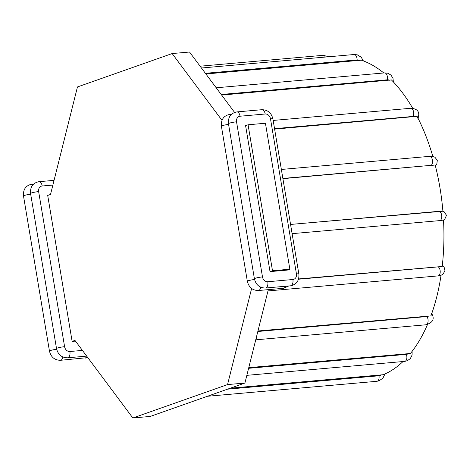 <?xml version="1.0" encoding="UTF-8"?>
<svg xmlns="http://www.w3.org/2000/svg" width="470" height="470" viewBox="0 0 470 470"><rect width="100%" height="100%" fill="white"/><g stroke="black" fill="none" stroke-linecap="round" stroke-linejoin="round"><path stroke-width="0.7" d="M257.954 330.986L430.925 315.887A160.987 88.713 84.9 0 0 441.048 275.261M274.615 129.115L417.084 116.325A160.987 88.713 84.9 0 1 432.846 156.463M221.646 95.075L391.44 79.935A160.987 88.713 84.9 0 1 412.695 108.288M205.901 73.978L361.336 60.184A160.987 88.713 84.9 0 1 383.796 72.973M230.318 388.197L383.162 374.725A160.987 88.713 84.9 0 0 403.019 361.536M298.603 278.939L442.205 266.478A160.987 88.713 84.9 0 0 443.515 220.007L441.489 220.43M290.56 224.425L442.905 211.212A160.987 88.713 84.9 0 0 435.167 164.97L282.905 178.665M248.771 367.646L410.422 353.487A160.987 88.713 84.9 0 0 427.5 324.523M289.855 269.21L287.382 270.086L270.021 271.619L272.494 270.743L289.855 269.21L265.433 123.246L248.066 124.779L272.494 270.743M251.62 288.486L227.55 384.583L132.846 417.977L74.953 340.397L72.127 341.396L47.699 195.432L50.531 194.433L77.45 86.95L172.155 53.556L189.516 52.023L234.571 112.4M268.305 289.643L244.911 383.05L150.206 416.444L132.846 417.977M248.066 124.779L245.593 125.654L270.021 271.619M172.155 53.556L221.981 120.326M72.127 341.396L75.476 341.103M244.911 383.05L227.55 384.583M428.957 315.875A5.987 3.343 -158.7 0 1 426.919 316.545L257.824 331.491M256.79 335.621A4.659 2.567 84.9 0 1 255.927 339.076M274.539 128.668L413.03 116.431A5.987 3.079 -28.4 0 1 415.139 116.695M273.158 120.438L410.727 108.276A4.659 2.567 84.9 0 1 413.418 111.19A4.659 2.567 84.9 0 1 413.03 116.431M381.252 374.854A5.987 4.947 -109.4 0 1 378.99 375.783L227.562 389.166M378.99 375.783A4.659 2.567 84.9 0 1 376.922 381.293L207.399 396.275M408.489 353.534A5.987 4.412 -139.1 0 1 406.35 354.368A4.659 2.567 84.9 0 1 404.694 361.389L407.326 360.748L410.339 358.575L412.096 355.038L412.125 351.325M406.35 354.368L248.607 368.31M200.097 66.2L323.107 55.325A4.659 2.567 84.9 0 1 325.346 57.058M205.402 73.302L357.071 59.901A5.987 4.888 -74 0 1 359.438 60.407M201.448 68.009L354.075 54.52A4.659 2.567 84.9 0 1 357.071 59.901M221.211 94.494L387.304 79.812A5.987 4.236 -46.5 0 1 389.53 80.241M216.206 87.784L384.507 72.909A4.659 2.567 84.9 0 1 386.951 75.1A4.659 2.567 84.9 0 1 387.304 79.812M282.87 178.441L431.166 165.334A5.987 1.545 -15.2 0 1 433.187 165.387M281.365 169.459L429.574 156.357A4.659 2.567 84.9 0 1 432.441 160.047A4.659 2.567 84.9 0 1 431.166 165.334M440.842 211.142L290.566 224.449M438.863 211.347A4.659 2.567 84.9 0 1 441.747 215.842A4.659 2.567 84.9 0 1 439.597 220.624L292.105 233.661L439.509 220.63A4.659 2.567 84.9 0 0 439.597 220.624L442.041 220.371M440.196 266.425A5.987 1.868 -172.5 0 1 438.21 266.872L298.515 279.221M438.21 266.872A4.659 2.567 84.9 0 1 440.22 271.924A4.659 2.567 84.9 0 1 438.04 275.902L267.988 290.93M426.919 316.545A4.659 2.567 84.9 0 1 428.047 321.598A4.659 2.567 84.9 0 1 425.92 324.788C433.123 322.602 434.956 318.725 431.437 313.161M230.97 114.774A5.323 2.932 -95.1 0 0 229.724 114.41C223.697 115.679 220.918 119.603 221.393 126.195L247.343 281.277C248.83 287.34 252.502 290.425 258.359 290.525L283.463 288.304L288.756 285.971M265.192 114.004A5.323 4.395 -109.4 0 1 270.491 118.822L296.441 273.91A5.323 4.395 -109.4 0 1 292.892 279.515L267.783 281.736A5.323 4.395 -109.4 0 1 262.489 276.912L236.539 121.824A5.323 4.395 -109.4 0 1 240.088 116.219L265.192 114.004A5.323 2.932 -95.1 0 0 261.896 109.698L236.792 111.919C230.764 113.182 227.985 117.112 228.461 123.698L254.411 278.786C255.897 284.849 259.569 287.928 265.427 288.034L290.531 285.813C296.558 284.544 299.337 280.619 298.861 274.028L272.911 118.945A5.323 0.623 170.5 0 0 270.491 118.822M240.088 116.219A5.323 2.932 -95.1 0 0 236.792 111.919M236.539 121.824A5.323 0.623 170.5 0 0 231.14 122.694A5.323 0.623 170.5 0 0 228.461 123.698M262.489 276.912A5.323 0.623 170.5 0 0 257.096 277.782A5.323 0.623 170.5 0 0 254.411 278.786M267.783 281.736A5.323 2.932 84.9 0 1 265.427 288.034M292.892 279.515A5.323 2.932 84.9 0 1 290.531 285.813M296.441 273.91A5.323 0.623 -9.5 0 1 298.861 274.028M285.519 286.254A5.323 2.932 84.9 0 1 283.463 288.304M260.738 287.223A5.323 2.932 84.9 0 1 258.359 290.525M254.552 279.491A5.323 0.623 170.5 0 0 247.343 281.277M228.579 124.409A5.323 0.623 170.5 0 0 221.393 126.195M33.076 184.551A5.323 2.932 -95.1 0 0 31.831 184.187C25.803 185.456 23.03 189.381 23.5 195.972L49.45 351.055C50.936 357.118 54.608 360.202 60.466 360.302L87.79 357.599M30.685 194.186A5.323 0.623 170.5 0 0 23.5 195.972M56.659 349.275A5.323 0.623 170.5 0 0 49.45 351.055M62.845 357A5.323 2.932 84.9 0 1 60.466 360.302M87.238 356.859A5.323 2.932 84.9 0 1 85.569 358.081M82.42 350.403L69.895 351.513A5.323 4.395 -109.4 0 1 64.596 346.69L38.646 191.601A5.323 4.395 -109.4 0 1 42.194 185.997L52.875 185.057M69.895 351.513A5.323 2.932 84.9 0 1 67.533 357.811L86.686 356.119M64.596 346.69A5.323 0.623 170.5 0 0 59.202 347.559A5.323 0.623 170.5 0 0 56.518 348.564C58.004 354.627 61.676 357.705 67.533 357.811M38.646 191.601A5.323 0.623 170.5 0 0 33.253 192.477A5.323 0.623 170.5 0 0 30.568 193.476L56.518 348.564M42.194 185.997A5.323 2.932 -95.1 0 0 38.898 181.696C32.871 182.959 30.098 186.89 30.568 193.476M417.877 118.716C420.221 112.171 417.836 108.693 410.727 108.276M384.989 373.944L382.921 378.156L379.037 380.841L376.922 381.293M246.844 375.342L404.694 361.389M328.894 56.747L323.107 55.325M363.398 60.918L361.177 57.199L357.282 54.831L354.075 54.52M393.378 81.933L392.985 78.267L390.958 75.047L387.709 73.203L384.507 72.909M435.402 165.916L436.783 164.236L437.3 160.346L434.92 157.238L433.093 156.516L429.574 156.357M443.515 220.019L444.673 219.373L446.5 215.331L443.927 211.482L442.893 211.112M442.346 265.25L444.097 267.042L444.943 270.649L443.175 273.992L441.371 275.126L438.04 275.902M255.739 339.828L425.92 324.788M231.499 114.251L229.724 114.41M272.911 118.945C271.413 112.9 267.741 109.821 261.896 109.698M33.605 184.029L31.831 184.187M54.056 180.357L38.898 181.696"/></g></svg>
